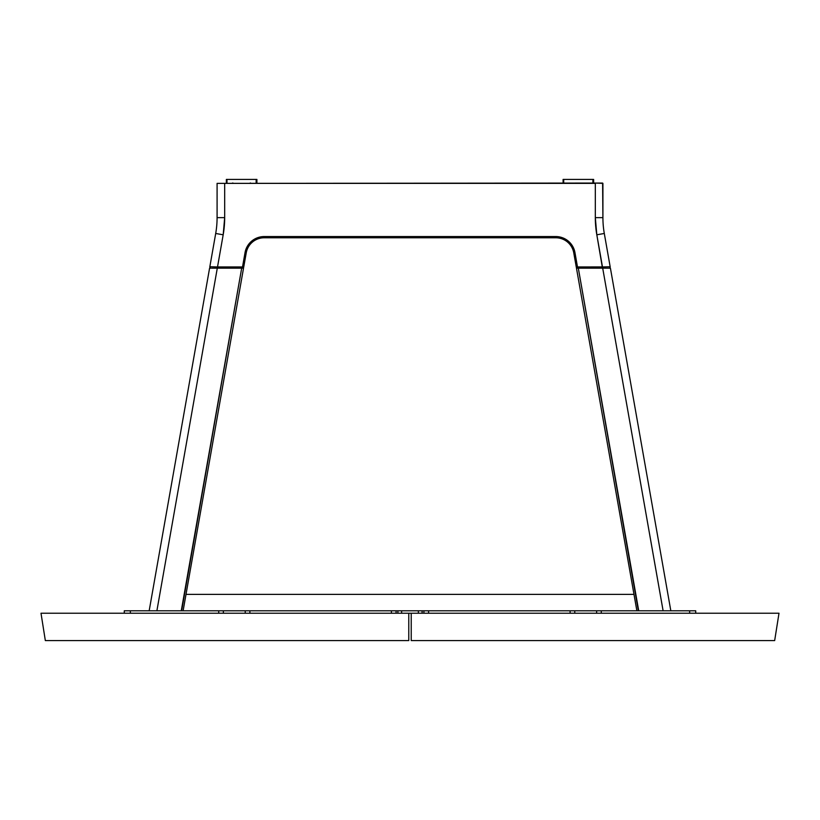 <?xml version="1.0" encoding="UTF-8"?>
<svg xmlns="http://www.w3.org/2000/svg" width="820" height="820" viewBox="0 0 820 820"><rect width="100%" height="100%" fill="white"/><g stroke="black" fill="none" stroke-linecap="round" stroke-linejoin="round"><path stroke-width="1.23" d="M45.336 640.584L41 613.227L45.336 640.584L408.78 640.584L408.78 613.227L41 613.227L408.78 613.227L408.78 640.584L45.336 640.584M638.021 610.797L638.729 610.797L578.315 268.171L576.47 268.171L577.014 268.171L576.47 268.171L636.884 610.797L576.47 268.171M608.132 268.171L604.217 268.171M609.834 268.171L609.116 268.171L610.418 268.171L609.834 268.171L610.418 268.171L670.832 610.797L668.577 610.797L670.832 610.797L670.247 610.797L670.832 610.797L610.418 268.171L602.7 268.171L663.114 610.797L668.577 610.797M609.116 268.171L608.163 268.171M243.53 268.171L242.986 268.171L243.53 268.171L183.116 610.797L243.53 268.171L241.685 268.171L181.271 610.797L181.978 610.797M210.166 268.171L210.883 268.171L209.582 268.171L210.883 268.171L209.582 268.171L149.168 610.797L156.886 610.797L217.3 268.171L211.867 268.171M411.22 613.227L411.22 640.584L774.664 640.584L779 613.227L411.22 613.227L411.22 640.584L774.664 640.584L779 613.227L408.78 613.227M569.88 183.065L569.357 183.065L569.88 183.065M211.027 268.171A1.22 1.22 0 0 1 209.838 266.746L217.515 266.961L217.515 268.171L217.515 266.961L209.838 266.746A1.22 1.22 0 0 0 211.006 268.171M610.162 266.746L604.299 233.474L596.816 234.797L602.485 268.171L602.485 266.961L610.162 266.746A1.22 1.22 0 0 1 608.973 268.171A1.22 1.22 0 0 0 610.162 266.746L604.299 233.474A91.184 91.184 0 0 1 602.915 217.638L595.32 217.638A98.789 98.789 0 0 0 596.816 234.797L602.485 266.961L577.485 266.961L574.963 252.632L573.764 252.847L576.286 267.166L577.485 266.961L577.485 268.171A1.22 1.22 0 0 1 576.286 267.166L573.764 252.847L574.963 252.632A19.454 19.454 0 0 0 555.806 236.56L555.806 237.779A18.235 18.235 0 0 1 573.764 252.847A18.235 18.235 0 0 0 555.806 237.779L555.806 236.56L264.194 236.56L264.194 237.779L555.806 237.779L264.194 237.779L264.194 236.56A19.454 19.454 0 0 0 245.036 252.632L247.343 246.287L245.918 249.362L247.343 246.287L251.689 241.111L257.541 237.738L264.194 236.56L555.806 236.56M572.657 246.287L574.963 252.632L572.657 246.287L568.311 241.111L565.534 239.163L559.178 236.857M245.036 252.632L245.918 249.362L245.036 252.632L246.236 252.847A18.235 18.235 0 0 1 264.194 237.779A18.235 18.235 0 0 0 246.236 252.847L245.036 252.632L242.515 266.961L217.515 266.961L223.183 234.797A98.789 98.789 0 0 0 224.68 217.638L224.68 183.373L595.32 183.373L595.32 217.638L602.915 217.638L602.915 183.373L595.32 183.065L217.085 183.373L602.608 183.065L602.915 217.638A91.184 91.184 0 0 0 604.299 233.474L596.816 234.797L595.32 217.638L595.32 183.373L224.68 183.373L224.68 217.638L217.085 217.638L217.085 183.373L217.085 217.638L224.68 217.638L223.183 234.797L215.701 233.474L223.183 234.797L217.515 266.961L243.714 267.166A1.22 1.22 0 0 1 242.515 268.171L245.918 249.362M593.639 183.065L593.639 179.416L593.495 183.065M592.88 183.065L592.88 179.416L563.094 179.416L563.709 179.416L563.709 183.065L563.709 179.416L593.003 179.416L593.024 183.065M226.361 183.065L226.361 179.416L226.504 183.065M256.906 183.065L256.906 179.416L256.158 179.416L256.158 183.065L256.158 179.416L256.711 179.416M584.281 312.471C585.531 319.585 585.531 319.585 584.281 312.471M638.37 610.797L578.315 268.171L602.7 268.171L663.114 610.797M604.207 268.171L577.014 268.171M156.886 610.797L217.3 268.171L241.685 268.171L181.63 610.797M149.168 610.797L149.752 610.797L149.168 610.797L209.582 268.171M215.783 268.171L211.837 268.171M242.986 268.171L242.392 268.171M241.685 268.171L215.793 268.171M256.762 183.065L256.762 179.416L256.762 183.065M226.976 183.065L226.976 179.416L256.158 179.416L226.546 179.416M250.12 183.065L250.643 183.065M233.013 183.065L232.48 183.065M605.426 266.879L609.578 266.766M574.963 252.632L577.485 266.961L603.981 266.92M209.838 266.746L215.701 233.474A91.184 91.184 0 0 0 217.085 217.638A91.184 91.184 0 0 1 215.701 233.474L209.838 266.746L210.422 266.766M243.714 267.166L246.236 252.847L243.714 267.166M563.094 179.416L563.094 183.065L563.104 179.416M249.885 613.227L249.885 610.797L391.427 610.797L391.427 613.227L391.427 610.797L397.905 610.797L397.905 613.227L397.905 610.797L401.626 610.797L401.626 613.227L401.626 610.797L418.374 610.797L418.374 613.227L418.374 610.797L422.095 610.797L422.095 613.227L422.095 610.797L423.919 610.797L423.919 613.227L423.919 610.797L570.115 610.797L570.115 613.227M574.769 613.227L574.769 610.797L428.573 610.797L428.573 613.227L428.573 610.797L396.08 610.797L396.08 613.227L396.08 610.797L218.714 610.797L223.368 610.797L223.368 613.227L223.368 610.797L245.231 610.797L245.231 613.227M218.714 610.797L218.714 613.227L218.714 610.797L124.281 610.797L124.281 613.227L124.281 610.797L218.714 610.797M130.359 613.227L130.359 610.797L130.359 613.227M695.719 613.227L695.719 610.797L689.64 610.797L689.64 613.227L689.64 610.797L695.719 610.797L695.719 613.227M601.285 613.227L601.285 610.797L689.64 610.797L596.632 610.797L596.632 613.227L596.632 610.797L601.285 610.797L601.285 613.227M574.769 610.797L596.632 610.797L574.769 610.797M186.017 594.377L633.983 594.377"/></g></svg>
